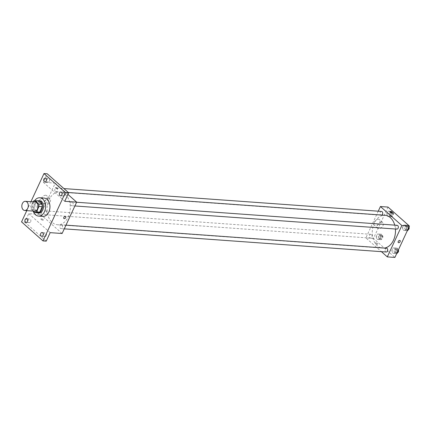 <?xml version="1.0" encoding="UTF-8"?>
<svg xmlns="http://www.w3.org/2000/svg" width="431" height="431" viewBox="0 0 431 431"><rect width="100%" height="100%" fill="white"/><g stroke="black" fill="none" stroke-linecap="round" stroke-linejoin="round"><path stroke-width="0.32" stroke-dasharray="2.15 1.62" d="M34.485 211.185A4.59 3.232 94.1 0 1 31.592 206.379A4.59 3.232 94.1 0 1 35.143 202.031M32.918 201.87L30.633 206.783A5.926 4.17 94.1 0 0 30.962 209.186L33.106 211.088M38.16 200.927A5.926 4.17 94.1 0 0 36.441 201.519L33.887 207.015A5.926 4.17 94.1 0 0 34.216 209.423L37.976 212.758M37.362 200.873A6.12 4.305 -85.9 0 0 33.769 206.535A6.12 4.305 -85.9 0 0 36.516 212.65M38.709 213.027A6.12 4.305 94.1 0 1 34.857 206.611A6.12 4.305 94.1 0 1 39.587 200.819M33.887 207.015L30.633 206.783M36.441 201.519L33.187 201.282M34.216 209.423L30.962 209.186M33.295 211.255A9.18 6.46 94.1 0 1 34.609 200.722M42.831 216.389A9.18 6.46 94.1 0 1 37.044 206.767A9.18 6.46 94.1 0 1 44.145 198.077M30.913 201.724L26.776 210.635M65.081 195.146A1.913 1.347 -85.9 0 0 64.1 192.253A1.913 1.347 -85.9 0 0 62.845 193.169A1.913 1.347 -85.9 0 0 63.826 196.067A1.913 1.347 -85.9 0 0 65.081 195.146M49.43 181.268A1.913 1.347 -85.9 0 0 48.45 178.369A1.913 1.347 -85.9 0 0 47.2 179.285A1.913 1.347 -85.9 0 0 48.175 182.184A1.913 1.347 -85.9 0 0 49.43 181.268M64.736 201.299L43.299 182.281L47.238 173.79M67.931 194.413L55.222 183.137L40.67 214.493L28.742 213.636L24.804 222.127L21.55 221.895M55.222 183.137L43.299 182.281M45.67 195.265A3.836 2.397 131.6 0 0 41.834 197.624A3.836 2.397 131.6 0 0 41.602 201.412A3.836 2.397 131.6 0 0 45.945 200.135A3.836 2.397 131.6 0 0 46.699 195.674A3.836 2.397 131.6 0 0 45.67 195.265M24.804 222.127L46.241 241.144M30.633 221.766A1.913 1.347 -85.9 0 0 29.653 218.867A1.913 1.347 -85.9 0 0 28.398 219.783A1.913 1.347 -85.9 0 0 29.378 222.682A1.913 1.347 -85.9 0 0 30.633 221.766M46.279 235.649A1.913 1.347 -85.9 0 0 45.303 232.751A1.913 1.347 -85.9 0 0 44.048 233.667A1.913 1.347 -85.9 0 0 45.029 236.565A1.913 1.347 -85.9 0 0 46.279 235.649M28.742 213.636L50.179 232.654M65.189 194.268A16.464 11.589 94.1 0 1 69.58 213.151A16.464 11.589 94.1 0 1 57.485 224.745A16.464 11.589 94.1 0 1 47.108 207.494A16.464 11.589 94.1 0 1 59.844 191.903A16.464 11.589 94.1 0 1 65.189 194.268M40.67 214.493L62.102 233.51M46.284 211.195A1.913 1.347 94.1 0 1 46.796 213.388A1.913 1.347 94.1 0 1 45.39 214.735A1.913 1.347 94.1 0 1 44.183 212.731A1.913 1.347 94.1 0 1 45.664 210.921A1.913 1.347 94.1 0 1 46.284 211.195M72.559 202.187A1.913 1.347 94.1 0 1 73.065 204.38A1.913 1.347 94.1 0 1 71.665 205.727A1.913 1.347 94.1 0 1 70.458 203.723A1.913 1.347 94.1 0 1 71.939 201.913A1.913 1.347 94.1 0 1 72.559 202.187M61.935 225.074A1.913 1.347 94.1 0 1 62.441 227.272A1.913 1.347 94.1 0 1 61.04 228.619A1.913 1.347 94.1 0 1 59.834 226.614A1.913 1.347 94.1 0 1 61.31 224.804A1.913 1.347 94.1 0 1 61.935 225.074M55.394 191.574A1.913 1.347 -85.9 0 0 56.014 191.849A1.913 1.347 -85.9 0 0 57.495 190.033A1.913 1.347 -85.9 0 0 56.289 188.029A1.913 1.347 -85.9 0 0 54.882 189.376A1.913 1.347 -85.9 0 0 55.394 191.574M41.144 219.444A1.336 0.453 24.9 0 0 42.416 220.112A1.336 0.453 24.9 0 0 43.305 220.074A1.336 0.453 24.9 0 0 42.281 219.099A1.336 0.453 24.9 0 0 40.875 218.948A1.336 0.453 24.9 0 0 41.144 219.444A1.336 0.453 24.9 0 0 42.416 220.112A1.336 0.453 24.9 0 0 43.305 220.074A1.336 0.453 24.9 0 0 42.281 219.099A1.336 0.453 24.9 0 0 40.875 218.943A1.336 0.453 24.9 0 0 41.144 219.438M57.592 188.223A1.336 0.453 -155.1 0 1 57.856 188.719A1.336 0.453 -155.1 0 1 56.456 188.568A1.336 0.453 -155.1 0 1 55.432 187.593A1.336 0.453 -155.1 0 1 56.321 187.55A1.336 0.453 -155.1 0 1 57.592 188.223A1.336 0.453 -155.1 0 1 57.856 188.719A1.336 0.453 -155.1 0 1 56.456 188.568A1.336 0.453 -155.1 0 1 55.432 187.593A1.336 0.453 -155.1 0 1 56.321 187.555A1.336 0.453 -155.1 0 1 57.592 188.223M48.994 198.212A3.836 2.397 131.6 0 0 45.158 200.577A3.836 2.397 131.6 0 0 44.926 204.359A3.836 2.397 131.6 0 0 49.269 203.082A3.836 2.397 131.6 0 0 50.018 198.621A3.836 2.397 131.6 0 0 48.994 198.212M63.885 218.501L63.885 218.501A1.336 0.835 -48.4 0 1 63.966 217.181A1.336 0.835 -48.4 0 1 65.302 216.357A1.336 0.835 -48.4 0 1 65.663 216.497L65.663 216.502M394.737 225.127A16.464 11.589 94.1 0 1 395.41 229.012M384.571 248.051A16.464 11.589 94.1 0 1 382.685 248.132A16.464 11.589 94.1 0 1 372.309 230.881A16.464 11.589 94.1 0 1 385.05 215.295M381.494 211.422A1.913 1.347 -85.9 0 0 380.088 212.769A1.913 1.347 -85.9 0 0 380.595 214.961A1.913 1.347 -85.9 0 0 381.219 215.236A1.913 1.347 -85.9 0 0 381.855 215.064M386.241 252.006A1.913 1.347 94.1 0 1 385.034 250.002A1.913 1.347 94.1 0 1 386.515 248.191M396.865 229.12A1.913 1.347 94.1 0 1 395.663 227.115A1.913 1.347 94.1 0 1 397.14 225.305M371.49 234.583A1.913 1.347 94.1 0 1 371.996 236.775A1.913 1.347 94.1 0 1 370.595 238.122A1.913 1.347 94.1 0 1 369.389 236.118A1.913 1.347 94.1 0 1 370.87 234.308A1.913 1.347 94.1 0 1 371.49 234.583M378.262 211.19L365.871 237.88L381.403 251.656M376.144 236.694L377.093 239.404L379.269 239.469L380.492 236.829L379.544 234.125L377.367 234.055L376.144 236.694L377.093 239.404L379.269 239.469L380.492 236.829L379.544 234.125L377.367 234.055L376.144 236.694L378.31 236.851L379.258 239.561L381.435 239.625L382.663 236.985L381.71 234.281L379.539 234.211L378.31 236.851M402.414 227.687L403.368 230.396L405.544 230.461L406.767 227.821L405.819 225.117L403.642 225.047L402.414 227.687L403.368 230.396L405.544 230.461L406.767 227.821L405.819 225.117L403.642 225.047L402.414 227.687L404.585 227.843L405.533 230.553L407.354 230.607M388.013 207.074L373.462 238.429L394.898 257.442M391.79 250.578L392.743 253.283L394.92 253.353L396.143 250.713L395.195 248.003L393.018 247.938L391.79 250.578L392.743 253.283L394.92 253.353L396.143 250.713L395.195 248.003L393.018 247.938L391.79 250.578L393.961 250.734L394.909 253.439L396.73 253.498M386.769 213.808L387.717 216.513L389.893 216.583L391.116 213.943L390.168 211.233L387.992 211.168L386.769 213.808L387.717 216.513L389.893 216.583L391.116 213.943L390.168 211.233L387.992 211.168L386.769 213.808L388.934 213.965L389.888 216.669L392.059 216.734L393.287 214.094L392.334 211.389L390.163 211.325L388.934 213.965M373.462 238.429L365.871 237.88M378.461 219.201A3.836 2.397 131.6 0 0 374.631 221.561A3.836 2.397 131.6 0 0 374.399 225.348A3.836 2.397 131.6 0 0 378.736 224.072A3.836 2.397 131.6 0 0 379.49 219.605A3.836 2.397 131.6 0 0 378.461 219.201M375.557 243.493A1.336 0.453 24.9 0 0 376.834 244.167A1.336 0.453 24.9 0 0 377.723 244.124A1.336 0.453 24.9 0 0 376.699 243.154A1.336 0.453 24.9 0 0 375.293 242.998A1.336 0.453 24.9 0 0 375.557 243.493A1.336 0.453 24.9 0 0 376.834 244.167A1.336 0.453 24.9 0 0 377.723 244.124A1.336 0.453 24.9 0 0 376.699 243.149A1.336 0.453 24.9 0 0 375.293 242.998A1.336 0.453 24.9 0 0 375.557 243.493M392.275 212.774L392.275 212.774A1.336 0.453 -155.1 0 1 390.869 212.618A1.336 0.453 -155.1 0 1 389.845 211.643L389.845 211.643M381.785 222.148A3.836 2.397 131.6 0 0 377.949 224.508A3.836 2.397 131.6 0 0 377.718 228.295A3.836 2.397 131.6 0 0 382.06 227.018A3.836 2.397 131.6 0 0 382.814 222.558A3.836 2.397 131.6 0 0 381.785 222.148M398.303 242.556L398.303 242.556A1.336 0.835 -48.4 0 1 398.384 241.231A1.336 0.835 -48.4 0 1 399.72 240.406A1.336 0.835 -48.4 0 1 400.081 240.552L400.081 240.552M391.871 212.397A1.913 1.347 94.1 0 1 392.377 214.59A1.913 1.347 94.1 0 1 390.976 215.936A1.913 1.347 94.1 0 1 389.769 213.932A1.913 1.347 94.1 0 1 391.246 212.122A1.913 1.347 94.1 0 1 391.871 212.397M389.888 216.669L387.717 216.513M392.059 216.734L389.893 216.583M393.287 214.094L391.116 213.943M392.334 211.389L390.168 211.233M390.163 211.325L387.992 211.168M392.953 212.472A1.913 1.347 94.1 0 1 393.465 214.67A1.913 1.347 94.1 0 1 392.059 216.017A1.913 1.347 94.1 0 1 390.852 214.013A1.913 1.347 94.1 0 1 392.334 212.203A1.913 1.347 94.1 0 1 392.953 212.472M381.246 235.283A1.913 1.347 94.1 0 1 381.753 237.481A1.913 1.347 94.1 0 1 380.347 238.828A1.913 1.347 94.1 0 1 379.145 236.824A1.913 1.347 94.1 0 1 380.621 235.008A1.913 1.347 94.1 0 1 381.246 235.283M379.258 239.561L377.093 239.404M381.435 239.625L379.269 239.469M382.663 236.985L380.492 236.829M381.71 234.281L379.544 234.125M379.539 234.211L377.367 234.055M382.329 235.364A1.913 1.347 94.1 0 1 382.841 237.556A1.913 1.347 94.1 0 1 381.435 238.903A1.913 1.347 94.1 0 1 380.228 236.899A1.913 1.347 94.1 0 1 381.71 235.089A1.913 1.347 94.1 0 1 382.329 235.364M408.782 227.536L407.985 225.273L405.808 225.203L404.585 227.843M407.516 226.28A1.913 1.347 94.1 0 1 408.028 228.473A1.913 1.347 94.1 0 1 406.622 229.82A1.913 1.347 94.1 0 1 405.415 227.816A1.913 1.347 94.1 0 1 406.896 226.006A1.913 1.347 94.1 0 1 407.516 226.28M405.533 230.553L403.368 230.396M407.36 230.596L405.544 230.461M408.583 227.956L406.767 227.821M407.985 225.273L405.819 225.117M405.808 225.203L403.642 225.047M408.065 229.858A1.913 1.347 94.1 0 1 407.704 229.895A1.913 1.347 94.1 0 1 406.503 227.891A1.913 1.347 94.1 0 1 407.979 226.081A1.913 1.347 94.1 0 1 408.599 226.356A1.913 1.347 94.1 0 1 409.03 226.997M398.152 250.422L397.36 248.159L395.184 248.094L393.961 250.734M396.892 249.166A1.913 1.347 94.1 0 1 397.404 251.359A1.913 1.347 94.1 0 1 395.997 252.706A1.913 1.347 94.1 0 1 394.791 250.702A1.913 1.347 94.1 0 1 396.272 248.892A1.913 1.347 94.1 0 1 396.892 249.166M394.909 253.439L392.743 253.283M396.735 253.482L394.92 253.353M397.958 250.842L396.143 250.713M397.36 248.159L395.195 248.003M395.184 248.094L393.018 247.938M397.441 252.744A1.913 1.347 94.1 0 1 397.08 252.787A1.913 1.347 94.1 0 1 395.879 250.783A1.913 1.347 94.1 0 1 397.355 248.973A1.913 1.347 94.1 0 1 397.975 249.247A1.913 1.347 94.1 0 1 398.406 249.883M41.775 236.328L45.029 236.565M42.049 232.514L45.303 232.751M60.572 195.83L63.826 196.067M60.846 192.016L64.1 192.253M44.926 181.952L48.175 182.184M45.201 178.132L48.45 178.369M26.124 222.45L29.378 222.682M26.399 218.636L29.653 218.867M50.018 198.621L46.699 195.674M44.926 204.359L41.602 201.412M68.351 192.517L59.844 191.903M382.685 248.132L57.485 224.745M56.014 191.849L381.219 215.236M56.289 188.029L63.912 188.579M65.991 225.138L61.31 224.804M64.267 228.85L61.04 228.619M76.616 202.252L71.939 201.913M74.892 205.959L71.665 205.727M370.87 234.308L45.664 210.921M370.595 238.122L45.39 214.735M382.814 222.558L379.49 219.605M377.718 228.295L374.399 225.348M392.334 212.203L391.246 212.122M392.059 216.017L390.976 215.936M381.71 235.089L380.621 235.008M381.435 238.903L380.347 238.828M407.979 226.081L406.896 226.006M407.704 229.895L406.622 229.82M397.355 248.973L396.272 248.892M397.08 252.787L395.997 252.706"/><path stroke-width="0.65" d="M26.878 201.988A4.59 3.232 94.1 0 1 28.101 207.252A4.59 3.232 94.1 0 1 24.729 210.484A4.59 3.232 94.1 0 1 21.836 205.673A4.59 3.232 94.1 0 1 25.386 201.331A4.59 3.232 94.1 0 1 26.878 201.988M25.386 201.331L35.143 202.031A4.59 3.232 94.1 0 1 36.635 202.689A4.59 3.232 94.1 0 1 37.858 207.952A4.59 3.232 94.1 0 1 34.485 211.185L24.729 210.484M34.906 200.695L38.16 200.927L41.92 204.267L38.666 204.03L34.906 200.695A5.926 4.17 94.1 0 0 33.187 201.282L32.918 201.87M33.106 211.088L34.722 212.521A5.926 4.17 94.1 0 0 36.441 211.933L38.995 206.433A5.926 4.17 94.1 0 0 38.666 204.03M36.441 211.933L39.695 212.165L42.243 206.67L38.995 206.433M41.92 204.267A5.926 4.17 94.1 0 1 42.243 206.67M39.695 212.165A5.926 4.17 94.1 0 1 37.976 212.758L34.722 212.521M36.516 212.65A6.12 4.305 -85.9 0 0 37.626 212.946A6.12 4.305 -85.9 0 0 41.64 210.01A6.12 4.305 -85.9 0 0 38.504 200.738A6.12 4.305 -85.9 0 0 37.362 200.873M38.504 200.738L39.587 200.819A6.12 4.305 94.1 0 1 41.575 201.697A6.12 4.305 94.1 0 1 42.723 210.091A6.12 4.305 94.1 0 1 38.709 213.027L37.626 212.946M34.609 200.722A9.18 6.46 94.1 0 1 39.808 197.764A9.18 6.46 94.1 0 1 42.788 199.084A9.18 6.46 94.1 0 1 45.239 209.611A9.18 6.46 94.1 0 1 38.494 216.076A9.18 6.46 94.1 0 1 33.295 211.255M39.808 197.764L44.145 198.077A9.18 6.46 94.1 0 1 47.124 199.397A9.18 6.46 94.1 0 1 49.576 209.924A9.18 6.46 94.1 0 1 42.831 216.389L38.494 216.076M25.149 219.551A1.913 1.347 94.1 0 1 26.399 218.636A1.913 1.347 94.1 0 1 27.606 220.64A1.913 1.347 94.1 0 1 26.124 222.45A1.913 1.347 94.1 0 1 25.149 219.551M43.946 179.054A1.913 1.347 94.1 0 1 45.201 178.132A1.913 1.347 94.1 0 1 46.403 180.136A1.913 1.347 94.1 0 1 44.926 181.952A1.913 1.347 94.1 0 1 43.946 179.054M59.597 192.932A1.913 1.347 94.1 0 1 60.846 192.016A1.913 1.347 94.1 0 1 62.053 194.02A1.913 1.347 94.1 0 1 60.572 195.83A1.913 1.347 94.1 0 1 59.597 192.932M40.794 233.435A1.913 1.347 94.1 0 1 42.049 232.514A1.913 1.347 94.1 0 1 43.256 234.518A1.913 1.347 94.1 0 1 41.775 236.328A1.913 1.347 94.1 0 1 40.794 233.435M26.776 210.635L21.55 221.895L42.987 240.907L65.426 192.571L43.989 173.558L30.913 201.724M42.987 240.907L46.241 241.144L50.179 232.654L62.102 233.51L76.659 202.155L64.736 201.299L68.674 192.808L65.426 192.571M65.307 216.357A1.336 0.835 -48.4 0 1 65.663 216.502A1.336 0.835 -48.4 0 1 65.399 218.059A1.336 0.835 -48.4 0 1 63.885 218.501A1.336 0.835 -48.4 0 1 63.966 217.181A1.336 0.835 -48.4 0 1 65.307 216.357M68.674 192.808L47.238 173.79L43.989 173.558M76.659 202.155L67.931 194.413M65.663 216.497A1.336 0.835 -48.4 0 1 65.399 218.054A1.336 0.835 -48.4 0 1 63.885 218.501M68.351 192.517L385.05 215.295A16.464 11.589 94.1 0 1 390.394 217.655A16.464 11.589 94.1 0 1 394.737 225.127M395.41 229.012A16.464 11.589 94.1 0 1 384.571 248.051M381.855 215.064A1.913 1.347 -85.9 0 0 382.69 212.968A1.913 1.347 -85.9 0 0 381.494 211.422L63.912 188.579M65.991 225.138L386.515 248.191A1.913 1.347 94.1 0 1 387.135 248.466A1.913 1.347 94.1 0 1 387.647 250.659A1.913 1.347 94.1 0 1 386.241 252.006L64.267 228.85M76.616 202.252L397.14 225.305A1.913 1.347 94.1 0 1 397.759 225.575A1.913 1.347 94.1 0 1 398.271 227.773A1.913 1.347 94.1 0 1 396.865 229.12L74.892 205.959M381.403 251.656L387.307 256.898L401.864 225.542L380.428 206.53L378.262 211.19M401.864 225.542L409.45 226.092L394.898 257.442L387.307 256.898M399.72 240.412A1.336 0.835 -48.4 0 1 400.081 240.552A1.336 0.835 -48.4 0 1 399.817 242.109A1.336 0.835 -48.4 0 1 398.303 242.556A1.336 0.835 -48.4 0 1 398.384 241.231A1.336 0.835 -48.4 0 1 399.72 240.412M409.45 226.092L388.013 207.074L380.428 206.53M389.845 211.643A1.336 0.453 -155.1 0 1 390.734 211.605A1.336 0.453 -155.1 0 1 392.011 212.278A1.336 0.453 -155.1 0 1 392.275 212.774A1.336 0.453 -155.1 0 1 390.869 212.618A1.336 0.453 -155.1 0 1 389.845 211.643A1.336 0.453 -155.1 0 1 390.739 211.605A1.336 0.453 -155.1 0 1 392.011 212.278A1.336 0.453 -155.1 0 1 392.275 212.774M400.081 240.552A1.336 0.835 -48.4 0 1 399.817 242.109A1.336 0.835 -48.4 0 1 398.303 242.556M407.354 230.607L407.71 230.617L408.933 227.977L408.782 227.536M407.71 230.617L407.36 230.596M408.933 227.977L408.583 227.956M409.03 226.997A1.913 1.347 94.1 0 1 408.065 229.858M396.73 253.498L397.086 253.509L398.309 250.869L398.152 250.422M397.086 253.509L396.735 253.482M398.309 250.869L397.958 250.842M398.406 249.883A1.913 1.347 94.1 0 1 397.441 252.744"/></g></svg>

